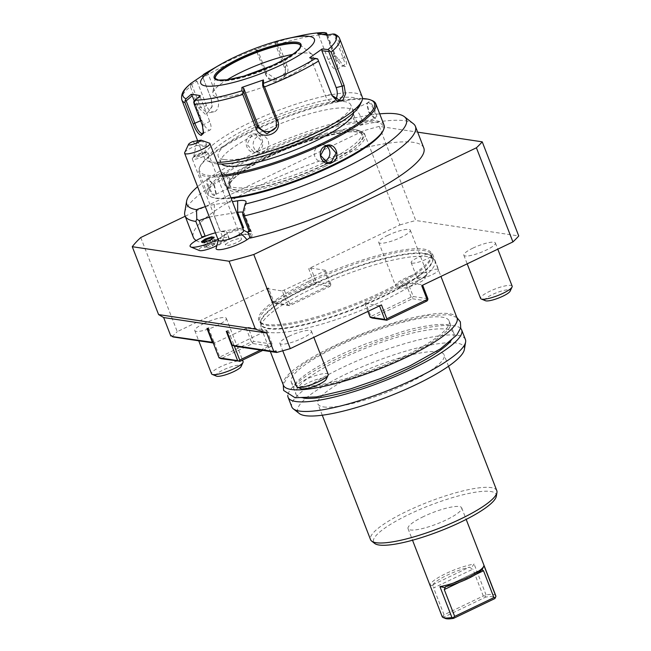 <?xml version="1.0" encoding="UTF-8"?>
<svg xmlns="http://www.w3.org/2000/svg" width="651" height="651" viewBox="0 0 651 651"><rect width="100%" height="100%" fill="white"/><g stroke="black" fill="none" stroke-linecap="round" stroke-linejoin="round"><path stroke-width="0.49" stroke-dasharray="3.25 2.44" d="M284.878 74.743A10.156 9.781 -161.7 0 1 265.779 74.832L256.266 50.314L257.698 50.208L266.454 72.79L276.236 79.153L285.586 72.627L285.374 66.231L276.618 43.65L275.194 43.755L284.699 68.265A10.156 9.781 -161.7 0 1 284.878 74.743L285.586 72.627M257.698 50.208L255.68 49.403A82.132 17.235 -21.2 0 0 208.768 71.268M202.648 75.337L202.298 75.882L202.957 77.648A84.638 17.764 158.8 0 1 256.925 51.787L265.128 72.945C269.636 86.502 293.048 78.372 286.928 65.393L278.718 44.227A84.638 17.764 158.8 0 1 327.323 34.544M256.925 51.787L256.828 49.753M181.841 99.953A84.638 17.764 158.8 0 1 190.352 86.583L198.563 107.749L205.871 114.788L212.014 106.886L211.168 98.814L202.957 77.648M362.233 96.934A84.638 17.764 -21.2 0 0 355.177 93.101A84.638 17.764 -21.2 0 0 263.175 116.594A84.638 17.764 -21.2 0 0 204.414 158.144A84.638 17.764 -21.2 0 0 207.628 160.992A84.638 17.764 -21.2 0 0 211.469 161.985A84.638 17.764 -21.2 0 0 217.198 162.343M327.477 34.951L335.525 55.709L344.037 66.304L344.884 66.557C347.195 66.426 347.146 63.269 344.721 57.085L336.51 35.927A84.638 17.764 158.8 0 1 339.659 38.734M300.436 35.715A82.132 17.235 -21.2 0 0 277.22 41.933L277.18 42.689L278.718 44.227M326.753 35.081L334.996 56.344C337.649 61.894 340.4 65.067 343.256 65.873L336.583 69.356A10.156 3.426 -115.6 0 0 336.176 60.795L326.672 36.277L334.215 34.959L334.874 34.194L336.51 35.927M344.037 66.304L343.256 65.873C345.233 65.792 345.144 63.017 342.971 57.54L334.215 34.959M200.264 95.705L200.207 96.893L194.161 102.085L193.689 101.865M194.161 102.085L202.917 124.666L203.6 132.47M190.352 86.583L191.191 83.173M195.772 80.48L197.025 81.22L191.654 84.37L190.523 84.231M191.654 84.37L200.418 106.959L207.303 113.152L212.104 106.3L211.363 99.196L202.298 75.882M208.239 71.651L207.97 73.465L217.483 97.975A10.156 6.364 78.7 0 1 213.992 111.817L207.303 113.152M202.599 76.615L207.97 73.465M277.22 41.933L255.68 49.403M317.647 33.722L318.689 35.081L322.994 34.332M318.689 35.081L328.202 59.599A10.156 3.426 -115.6 0 0 336.583 69.356M326.729 35.089L326.672 36.277M331.88 95.355L317.68 58.883M200.207 96.893L209.712 121.411A10.156 3.426 64.4 0 1 210.118 129.972A10.156 3.426 64.4 0 1 201.737 120.215L194.283 100.995M215.326 78.608A45.708 9.594 -21.2 0 0 215.383 78.771A45.708 9.594 -21.2 0 0 219.192 80.846A45.708 9.594 -21.2 0 0 268.871 68.16A45.708 9.594 -21.2 0 0 300.607 45.716A45.708 9.594 -21.2 0 0 300.542 45.562M292.706 54.375A53.83 11.295 158.8 0 1 308.672 53.17A53.83 11.295 158.8 0 1 312.268 54.456A53.83 11.295 158.8 0 1 278.783 80.716A53.83 11.295 158.8 0 1 217.271 96.983A53.83 11.295 158.8 0 1 212.665 93.085A53.83 11.295 158.8 0 1 227.061 79.837M335.607 99.408A10.156 6.364 -101.3 0 1 332.685 101.458A10.156 6.364 -101.3 0 1 325.223 95.38L310.926 58.517L317.794 59.233M309.673 57.776L310.926 58.517M262.63 81.668L276.927 118.531A10.156 9.781 18.3 0 1 276.699 126.034M197.025 81.22L206.538 105.739A10.156 6.364 78.7 0 0 213.992 111.817M256.266 50.314L254.46 49.492M276.008 42.022L275.194 43.755M276.618 43.65L277.18 42.689M359.832 105.34A81.253 17.056 -21.2 0 0 353.501 97.56A81.253 17.056 -21.2 0 0 257.357 123.6A81.253 17.056 -21.2 0 0 211.852 162.734A81.253 17.056 -21.2 0 0 215.538 163.686A81.253 17.056 -21.2 0 0 217.816 163.938M224.164 159.56A71.097 14.924 -21.2 0 0 301.437 139.819A71.097 14.924 -21.2 0 0 350.808 104.917A71.097 14.924 -21.2 0 0 344.875 101.694A71.097 14.924 -21.2 0 0 267.602 121.436A71.097 14.924 -21.2 0 0 218.231 156.338A71.097 14.924 -21.2 0 0 224.164 159.56M353.534 112.843A71.097 14.924 -21.2 0 0 353.322 111.394A71.097 14.924 -21.2 0 0 347.39 108.18A71.097 14.924 -21.2 0 0 270.108 127.913A71.097 14.924 -21.2 0 0 220.746 162.815A71.097 14.924 -21.2 0 0 221.568 164.028M362.493 98.578A93.777 19.685 -21.2 0 0 250.204 131.575A93.777 19.685 -21.2 0 0 200.109 166.29A93.777 19.685 -21.2 0 0 222.17 175.168M372.169 100.571A94.794 19.896 -21.2 0 0 250.163 132.446A94.794 19.896 -21.2 0 0 199.523 167.535A94.794 19.896 -21.2 0 0 199.011 172.312A94.794 19.896 -21.2 0 0 222.65 176.413M257.527 151.423C267.992 147.093 261.157 129.468 251.058 134.757C240.976 139.143 247.803 156.769 257.527 151.423L262.451 141.967L255.859 134.765L251.563 135.416L246.989 144.343L253.353 151.512L257.552 150.845M384.033 125.049A94.794 19.896 -21.2 0 0 258.423 153.742A94.794 19.896 -21.2 0 0 207.27 193.607A94.794 19.896 -21.2 0 0 210.875 196.789A94.794 19.896 -21.2 0 0 230.91 197.709M368.767 101.776L367.091 103.249L368.93 111.793L375.228 118.441C379.679 119.817 372.828 102.183 368.767 101.776L366.879 104.054L368.588 111.972L373.829 117.921L375.066 118.026L361.289 124.626A8.463 2.856 -115.6 0 0 360.597 116.627A8.463 2.856 -115.6 0 0 354.64 109.278A8.463 2.856 64.4 0 0 353.973 109.36L367.75 102.76M214.277 195.585C210.2 195.162 203.372 177.536 207.815 178.919L214.122 185.576L215.953 194.12L214.277 195.585L214.61 194.698C210.916 194.332 204.56 177.935 208.629 179.261L214.464 185.405L216.165 193.306L214.61 194.698M382.934 131.071A93.777 19.685 -21.2 0 0 348.139 124.129A93.777 19.685 -21.2 0 0 259.179 154.726A93.777 19.685 -21.2 0 0 212.145 197.318A93.777 19.685 -21.2 0 0 231.146 198.311M324.597 164.548A72.79 15.274 -21.2 0 0 361.11 131.486A72.79 15.274 -21.2 0 0 267.423 155.963A72.79 15.274 -21.2 0 0 228.542 182.907A72.79 15.274 -21.2 0 0 255.55 188.294A72.79 15.274 -21.2 0 0 324.597 164.548M355.772 129.777A71.097 14.924 -21.2 0 0 267.488 154.515A71.097 14.924 -21.2 0 0 229.51 180.832A71.097 14.924 -21.2 0 0 229.128 184.42A71.097 14.924 -21.2 0 0 235.052 187.643A71.097 14.924 -21.2 0 0 323.335 162.905A71.097 14.924 -21.2 0 0 361.696 132.999A71.097 14.924 -21.2 0 0 358.994 130.615A71.097 14.924 -21.2 0 0 355.772 129.777M324.19 165.102A71.097 14.924 -21.2 0 0 362.55 135.205A71.097 14.924 -21.2 0 0 359.759 132.78A71.097 14.924 -21.2 0 0 356.626 131.982A71.097 14.924 -21.2 0 0 268.342 156.72A71.097 14.924 -21.2 0 0 230.405 182.955A71.097 14.924 -21.2 0 0 229.982 186.625A71.097 14.924 -21.2 0 0 235.906 189.848A71.097 14.924 -21.2 0 0 324.19 165.102M379.696 113.86A117.709 24.705 -21.2 0 0 197.595 186.715M205.334 206.652A26.178 5.493 158.8 0 1 214.325 204.528L232.431 201.631M184.713 212.405A123.576 25.934 158.8 0 1 290.826 146.874A123.576 25.934 158.8 0 1 413.361 123.714M209.41 217.174A20.311 4.264 158.8 0 1 214.317 216.099L236.663 212.527M250.179 238.095A20.311 4.264 -21.2 0 0 252.507 234.653A20.311 4.264 -21.2 0 0 229.152 239.194L226.76 233.025A20.311 4.264 158.8 0 0 226.784 232.22L229.176 238.388A20.311 4.264 -21.2 0 0 205.301 243.149L202.974 237.151M226.76 233.025A20.311 4.264 -21.2 0 1 242.652 227.972L220.298 231.536A20.311 4.264 158.8 0 1 226.784 232.22M229.152 239.194A20.311 4.264 -21.2 0 0 229.176 238.388M185.185 216.238L363.388 130.818A194.673 40.858 158.8 0 1 379.24 126.375L417.649 132.145M216.319 245.793A12.117 2.547 -21.2 0 0 221.47 241.969A12.117 2.547 -21.2 0 0 217.011 241.057A12.117 2.547 -21.2 0 0 205.57 244.979A12.117 2.547 -21.2 0 0 199.401 250.529M249.935 237.469A18.724 3.93 -21.2 0 0 250.83 234.93A18.724 3.93 -21.2 0 0 238.152 236.256A18.724 3.93 -21.2 0 0 220.184 244.223A18.724 3.93 -21.2 0 0 216.051 248.413M423.793 147.972A123.576 25.934 -21.2 0 0 299.2 168.479A123.576 25.934 -21.2 0 0 193.371 237.346M196.179 240.528A123.576 25.934 -21.2 0 0 205.301 243.149M140.746 237.534L177.259 331.66L268.456 287.945L273.843 301.836L314.083 282.55L308.696 268.66L399.893 224.945L363.388 130.818M172.043 336.534L171.555 335.265A194.673 40.858 -21.2 0 0 170.839 336.062M172.157 336.811A194.673 40.858 158.8 0 1 177.259 331.66M379.24 126.375L415.745 220.502L518.741 235.963M399.893 224.945A194.673 40.858 158.8 0 1 415.745 220.502M267.683 288.735L273.07 302.625L287.701 304.814L282.314 290.932L267.683 288.735L268.456 287.945M282.314 290.932L324.654 271.052L330.041 284.943L330.724 285.317L330.814 284.153L316.191 281.956L310.804 268.074L308.696 268.66M310.804 268.074L325.427 270.263L324.654 271.052M427.878 298.728L413.255 296.53L407.868 282.64L422.491 284.837L421.718 285.626M407.868 282.64L365.528 302.52L370.915 316.402L411.147 297.116L412.498 297.597L413.255 296.53M379.517 305.856L364.755 303.309L365.528 302.52M379.378 305.498L381.478 304.912M260.514 350.075L271.345 344.875L265.958 330.993L234.344 346.145M265.958 330.993L266.731 330.203L248.121 327.404L253.508 341.295L252.751 342.361L251.4 341.881L219.786 357.041L214.399 343.15L248.121 327.404M213.251 342.979L214.399 343.15L213.805 341.604L212.893 342.044M308.72 281.33A92.605 19.432 -21.2 0 0 261.71 323.132A92.605 19.432 -21.2 0 0 381.462 292.242A92.605 19.432 -21.2 0 0 431.174 257.397A92.605 19.432 -21.2 0 0 395.751 251.27A92.605 19.432 -21.2 0 0 308.72 281.33M437.651 269.205A11.515 2.417 158.8 0 1 438.611 269.726A11.515 2.417 158.8 0 1 430.62 275.373A11.515 2.417 158.8 0 1 418.105 278.571A11.515 2.417 158.8 0 1 417.145 278.05A11.515 2.417 158.8 0 1 425.136 272.395A11.515 2.417 158.8 0 1 437.651 269.205M203.918 323.482A16.926 3.556 -21.2 0 0 194.779 330.602A16.926 3.556 -21.2 0 0 217.214 325.484A16.926 3.556 -21.2 0 0 226.345 318.363A16.926 3.556 -21.2 0 0 203.918 323.482M289.02 336.258A16.926 3.556 -21.2 0 0 279.881 343.378A16.926 3.556 -21.2 0 0 302.316 338.26A16.926 3.556 -21.2 0 0 311.447 331.139A16.926 3.556 -21.2 0 0 289.02 336.258M387.866 235.312A16.926 3.556 -21.2 0 0 378.736 242.432A16.926 3.556 -21.2 0 0 401.162 237.314A16.926 3.556 -21.2 0 0 410.301 230.194A16.926 3.556 -21.2 0 0 387.866 235.312M472.968 248.088A16.926 3.556 -21.2 0 0 463.829 255.208A16.926 3.556 -21.2 0 0 486.264 250.09A16.926 3.556 -21.2 0 0 495.395 242.969A16.926 3.556 -21.2 0 0 472.968 248.088M207.645 328.511L209.37 330.187L213.805 341.604L213.731 343.053L213.162 342.735M171.555 335.265L173.133 336.958M228.363 330.716L229.315 333.182L227.744 330.618L228.363 330.716L226.922 331.4M227.744 330.618L226.255 331.302M232.309 345.29L233.75 344.599L234.287 345.99M227.02 331.66L229.315 333.182L233.75 344.599L235.011 346.242M271.345 344.875L272.037 345.258L271.28 346.324L252.669 343.525L221.047 358.677M266.731 330.203L272.118 344.086L272.037 345.258M272.118 344.086L253.508 341.295M246.013 327.998L251.4 341.881M219.696 358.205L219.786 357.041M208.418 327.722L209.37 330.187L209.028 327.811L206.977 328.405M207.702 328.446L209.028 327.811M262.752 350.409L271.28 346.324M252.669 343.525L252.751 342.361M411.147 297.116L405.768 283.234M370.826 317.574L370.915 316.402M364.755 303.309L367.905 311.422M372.177 318.046L412.417 298.76L412.498 297.597M427.04 300.957L412.417 298.76M314.083 282.55L315.434 283.022L316.191 281.956M275.113 303.48L289.736 305.669L329.976 286.383L315.344 284.186L275.113 303.48L273.762 303L273.843 301.836M315.344 284.186L315.434 283.022M287.701 304.814L289.736 305.669M273.07 302.625L273.762 303M284.414 290.338L289.801 304.229L289.052 305.295M289.801 304.229L330.041 284.943M325.427 270.263L330.814 284.153M329.976 286.383L330.724 285.317M269.042 332.384A93.101 19.538 158.8 0 1 261.279 328.169A93.101 19.538 158.8 0 1 261.018 327.062A93.101 19.538 158.8 0 1 311.52 289.011A93.101 19.538 158.8 0 1 427.121 256.616A93.101 19.538 158.8 0 1 434.331 259.839A93.101 19.538 158.8 0 1 434.884 260.831A93.101 19.538 158.8 0 1 384.651 299.989A93.101 19.538 158.8 0 1 269.042 332.384M283.421 385.262A93.101 19.538 158.8 0 1 348.065 339.553A93.101 19.538 158.8 0 1 449.271 313.709A93.101 19.538 158.8 0 1 457.026 317.924M449.141 320.984A84.638 17.764 -21.2 0 1 403.474 356.585A84.638 17.764 158.8 0 1 291.314 382.202A84.638 17.764 158.8 0 1 336.982 346.609A84.638 17.764 -21.2 0 1 449.141 320.984L453.804 333.027A84.638 17.764 -21.2 0 0 341.653 358.644A84.638 17.764 158.8 0 0 295.985 394.237L291.314 382.202M303.691 398.16A84.638 17.764 158.8 0 1 295.985 394.237M450.761 341.116A84.638 17.764 -21.2 0 0 453.804 333.027M460.582 328.332A93.101 19.538 -21.2 0 0 453.934 325.744A93.101 19.538 -21.2 0 0 356.903 349.823A93.101 19.538 -21.2 0 0 287.815 395.344M465.408 339.529A93.101 19.538 -21.2 0 0 457.645 335.314A93.101 19.538 -21.2 0 0 356.447 361.159A93.101 19.538 -21.2 0 0 291.803 406.867M464.358 349.53A89.195 18.716 -21.2 0 0 456.725 343.077A89.195 18.716 -21.2 0 0 354.803 370.02A89.195 18.716 -21.2 0 0 299.322 413.54M323.514 406.924A67.712 14.208 -21.2 0 0 397.118 388.126A67.712 14.208 -21.2 0 0 444.128 354.885A67.712 14.208 -21.2 0 0 438.489 351.817A67.712 14.208 158.8 0 0 364.885 370.614A67.712 14.208 158.8 0 0 317.875 403.856A67.712 14.208 158.8 0 0 323.514 406.924M496.803 490.675A67.712 14.208 -21.2 0 0 491.155 487.607A67.712 14.208 -21.2 0 0 417.56 506.405A67.712 14.208 -21.2 0 0 370.541 539.646M496.322 496.249A65.759 13.801 -21.2 0 0 490.691 491.489A65.759 13.801 -21.2 0 0 415.558 511.352A65.759 13.801 -21.2 0 0 374.65 543.439M423.565 516.552A28.774 6.038 -21.2 0 0 408.039 528.653A28.774 6.038 -21.2 0 0 446.171 519.946A28.774 6.038 -21.2 0 0 461.697 507.845A28.774 6.038 -21.2 0 0 423.565 516.552M495.81 595.795A28.774 6.038 -21.2 0 0 486.061 594.924L485.377 595.901L483.294 595.999L444.039 614.813L442.965 616.228L442.07 616.009L430.099 585.143A28.774 6.038 158.8 0 1 445.707 573.645A28.774 6.038 158.8 0 1 474.091 564.059L471.023 568.25L469.623 567.111A27.082 5.688 158.8 0 0 432.834 584.744L434.014 585.99L433.623 587.959L472.878 569.145L471.023 568.25M486.061 594.924L474.091 564.059M442.07 616.009A28.774 6.038 -21.2 0 0 442.151 616.611M483.929 565.54L482.082 569.804M485.377 595.901L485.605 597.138A27.082 5.688 158.8 0 1 494.915 598.538M445.357 618.45A27.082 5.688 158.8 0 1 444.251 616.961L485.605 597.138M442.965 616.228L444.251 616.961M483.294 595.999L472.878 569.145M430.099 585.143L434.014 585.99M444.039 614.813L433.623 587.959M412.124 263.142A11.515 2.417 158.8 0 1 411.163 262.622A11.515 2.417 158.8 0 1 419.154 256.966A11.515 2.417 158.8 0 1 431.662 253.768A11.515 2.417 158.8 0 1 432.622 254.289A11.515 2.417 158.8 0 1 424.631 259.944A11.515 2.417 158.8 0 1 412.124 263.142M243.108 361.565A16.926 3.556 -21.2 0 0 220.673 366.692A16.926 3.556 158.8 0 0 211.542 373.812M216.409 376.123A13.541 2.84 158.8 0 1 223.203 369.98A13.541 2.84 -21.2 0 1 236.044 365.561A13.541 2.84 -21.2 0 1 241.073 366.562M328.202 374.341A16.926 3.556 -21.2 0 0 305.775 379.468A16.926 3.556 158.8 0 0 296.636 386.588M301.511 388.899A13.541 2.84 158.8 0 1 308.297 382.755A13.541 2.84 -21.2 0 1 321.146 378.337A13.541 2.84 -21.2 0 1 326.175 379.338M417.926 280.516A16.926 3.556 -21.2 0 0 426.966 274.25A16.926 3.556 -21.2 0 0 427.056 273.396A16.926 3.556 -21.2 0 0 404.629 278.522A16.926 3.556 158.8 0 0 395.491 285.643A16.926 3.556 158.8 0 0 396.133 286.212A16.926 3.556 158.8 0 0 417.926 280.516M417.787 283.405A13.541 2.84 158.8 0 1 400.357 287.962A13.541 2.84 158.8 0 1 407.152 281.81A13.541 2.84 -21.2 0 1 420.001 277.391A13.541 2.84 -21.2 0 1 425.022 278.392A13.541 2.84 -21.2 0 1 417.787 283.405M512.158 286.171A16.926 3.556 -21.2 0 0 489.723 291.298A16.926 3.556 158.8 0 0 480.593 298.418M485.459 300.729A13.541 2.84 158.8 0 1 492.254 294.586A13.541 2.84 -21.2 0 1 505.095 290.167A13.541 2.84 -21.2 0 1 510.124 291.168M217.963 239.226A18.993 3.987 -21.2 0 0 225.409 233.563A18.993 3.987 -21.2 0 0 215.473 232.806M214.212 237.265L213.658 238.233L212.926 238.12M210.452 239.902L210.387 240.536L213.658 238.233L215.668 243.409L214.887 244.133L212.967 243.824L208.312 245.427L205.586 247.339L207.506 247.649L212.161 246.054L214.887 244.133M211.762 238.933L213.357 243.035L207.767 244.955L204.495 247.258L206.806 247.632L204.796 242.465L204.056 242.107L204.796 242.465L210.387 240.536L212.397 245.712L215.668 243.409L213.357 243.035L212.967 243.824M201.403 241.676L204.796 242.465M205.586 247.339L204.495 247.258L202.485 242.082L202.9 241.798M208.312 245.427L206.351 241.293M207.506 247.649L212.161 246.054M243.62 230.478A13.541 2.84 -21.2 0 0 243.01 229.982A13.541 2.84 -21.2 0 0 233.375 231.512A13.541 2.84 -21.2 0 0 221.316 236.98A20.311 14.086 -123.1 0 0 220.184 244.223M218.37 240.268A13.541 2.84 158.8 0 1 218.492 239.495A13.541 2.84 158.8 0 1 221.316 236.98M184.697 152.57A13.541 2.84 158.8 0 1 187.569 149.966A13.541 2.84 158.8 0 1 196.976 145.425L192.704 141.552M209.777 143.301C209.785 146.32 205.513 147.028 196.976 145.425M204.91 145.189A5.078 1.733 -169.2 0 0 206.465 144.286A5.078 1.733 -169.2 0 0 203.6 142.097A5.078 1.733 -169.2 0 0 198.042 141.47A5.078 1.733 -169.2 0 0 196.488 142.382A5.078 1.733 -169.2 0 0 199.352 144.571A5.078 1.733 -169.2 0 0 204.91 145.189M203.112 153.514C205.391 152.22 205.545 151.805 203.56 152.285L195.853 154.718L193.917 156.972C194.535 157.534 196.626 157.184 200.183 155.939L203.112 153.514M206.465 144.286L204.943 152.253L203.56 152.285M200.183 155.939A5.078 1.733 -169.2 0 0 195.349 155.532A5.078 1.733 -169.2 0 0 193.795 156.443A5.078 1.733 -169.2 0 0 193.917 156.972M194.12 156.907A8.463 1.774 -21.2 0 0 192.606 158.128A8.463 1.774 -21.2 0 0 192.281 158.958A8.463 1.774 -21.2 0 0 197.758 158.6A8.463 1.774 -21.2 0 0 206.221 154.897A8.463 1.774 -21.2 0 0 208.06 152.839A8.463 1.774 -21.2 0 0 207.254 152.44A8.463 1.774 -21.2 0 0 194.12 156.907M239.617 241A8.463 1.774 -21.2 0 0 241.456 238.941A8.463 1.774 -21.2 0 0 235.979 239.308A8.463 1.774 -21.2 0 0 227.516 243.002A8.463 1.774 -21.2 0 0 225.677 245.061A8.463 1.774 -21.2 0 0 231.154 244.703A8.463 1.774 -21.2 0 0 239.617 241M243.035 212.259A20.311 4.264 158.8 0 1 244.125 213.056A20.311 4.264 158.8 0 1 244.174 213.601A20.311 4.264 158.8 0 1 242.937 215.489M259.684 152.456A8.463 7.771 98.5 0 1 253.206 145.279A8.463 7.771 98.5 0 1 257.951 136.376A8.463 7.771 -81.5 0 1 262.198 135.717A8.463 7.771 -81.5 0 1 268.668 142.894A8.463 7.771 -81.5 0 1 263.932 151.805A8.463 7.771 98.5 0 1 259.684 152.456L253.353 151.512M221.755 172.735A8.463 2.856 -115.6 0 0 222.447 180.734A8.463 2.856 -115.6 0 0 228.403 188.082A8.463 2.856 64.4 0 0 229.071 188.001A8.463 2.856 64.4 0 0 229.884 185.763A8.463 2.856 64.4 0 0 224.009 173.5A8.463 2.856 64.4 0 0 222.422 172.653A8.463 2.856 -115.6 0 0 221.755 172.735L208.629 179.261L207.815 178.919M324.092 161.383A8.463 7.771 -81.5 0 1 320.845 161.643A8.463 7.771 -81.5 0 1 314.376 154.466A8.463 7.771 -81.5 0 1 319.112 145.555A8.463 7.771 98.5 0 1 323.36 144.904L329.699 145.848M326.436 146.133A8.463 7.771 98.5 0 0 323.36 144.904M375.228 118.441L374.415 118.1C378.483 119.418 372.12 103.021 368.433 102.663M353.973 109.36A8.463 2.856 64.4 0 0 353.159 111.598A8.463 2.856 64.4 0 0 359.035 123.861A8.463 2.856 64.4 0 0 360.621 124.707A8.463 2.856 -115.6 0 0 361.289 124.626M265.779 74.832L266.454 72.79L265.128 72.945M335.525 55.709L328.202 59.599M344.884 66.557L343.256 65.873M344.721 57.085L336.176 60.795M202.388 125.309L209.712 121.411M198.563 107.749L206.538 105.739M211.168 98.814L217.483 97.975M331.538 94.541L325.223 95.38M200.622 120.752L201.737 120.215M215.383 78.771L215.269 78.486A45.708 9.594 -21.2 0 0 219.086 80.561A45.708 9.594 -21.2 0 0 268.765 67.867A45.708 9.594 -21.2 0 0 300.493 45.432L300.607 45.716M276.927 118.531L276.252 120.565M286.928 65.393L285.374 66.231L284.699 68.265M325.467 166.127A73.465 15.421 158.8 0 1 234.238 191.695A73.465 15.421 158.8 0 1 267.756 157.469A73.465 15.421 158.8 0 1 358.978 131.901A73.465 15.421 158.8 0 1 325.467 166.127M214.325 204.528L214.317 216.099L220.298 231.536M431.174 257.397L431.426 254.72L432.5 257.503A92.084 19.327 -21.2 0 1 382.812 296.229A92.084 19.327 158.8 0 1 260.791 324.1L259.716 321.317A92.084 19.327 158.8 0 0 381.738 293.446A92.084 19.327 -21.2 0 0 431.426 254.72A92.084 19.327 -21.2 0 0 309.404 282.591A92.084 19.327 158.8 0 0 259.716 321.317L261.71 323.132M261.018 327.062L260.791 324.1A92.084 19.327 158.8 0 1 310.478 285.374A92.084 19.327 -21.2 0 1 432.5 257.503L432.207 256.974A92.157 19.343 -21.2 0 0 310.641 285.846A92.157 19.343 158.8 0 0 260.652 323.514A92.157 19.343 158.8 0 0 383.024 296.718A92.157 19.343 -21.2 0 0 432.207 256.974L434.331 259.839M459.565 582.222L475.596 574.54M445.601 586.657L482.391 569.023M432.834 584.744L469.623 567.111M251.058 134.757L251.563 135.416M197.652 140.73L204.414 158.144M203.446 133.341L203.836 131.771M212.014 106.886L212.104 106.3M332.01 95.624L331.758 95.111M202.673 133.536L210.118 129.972M299.851 44.74L312.268 54.456M215.286 77.542L212.665 93.085M332.685 101.458L339.366 100.124M277.106 125L276.406 127.116M207.628 160.992L211.852 162.734M353.322 111.394L350.808 104.917M200.109 166.29L199.523 167.535M207.27 193.607L199.011 172.312M210.875 196.789L212.145 197.318M361.11 131.486L358.994 130.615M361.696 132.999L362.55 135.205M228.542 182.907L229.51 180.832M229.128 184.42L229.982 186.625M230.405 182.955C233.636 176.836 246.176 168.332 268.025 157.428C302.935 140.014 351.776 128.044 359.759 132.78M261.279 328.169L270.344 351.548M434.884 260.831L440.93 276.415M322.278 415.216L317.875 403.856M448.539 366.244L444.128 354.885M461.697 507.845L466.181 519.408M408.039 528.653L412.522 540.224M482.481 568.909L445.081 586.828M411.163 262.622L417.145 278.05M432.622 254.289L438.611 269.726M226.345 318.363L242.538 360.101M194.779 330.602L198.734 340.798M311.447 331.139L313.847 337.332M279.881 343.378L282.754 350.783M410.301 230.194L427.056 273.396M378.736 242.432L395.491 285.643M400.357 287.962L396.133 286.212M426.966 274.25L425.022 278.392M495.395 242.969L497.795 249.162M463.829 255.208L467.182 263.834M221.47 241.969L225.409 233.563M250.83 234.93L248.031 232.562M243.498 230.161L243.01 229.982M218.248 239.959L218.492 239.495M192.606 158.128L194.763 155.662M196.488 142.382L193.795 156.443M207.254 152.44L204.796 152.163M208.06 152.839L241.456 238.941M192.281 158.958L225.677 245.061M244.125 213.056L252.507 234.653M246.062 202.38L244.174 213.601M262.198 135.717L255.859 134.765M208.434 179.106L209.199 179.432M215.953 194.12L216.156 193.323M229.071 188.001L215.294 194.6M224.009 173.5L229.73 178.293L229.884 185.763M320.845 161.643L327.184 162.595M367.091 103.249L366.887 104.038M374.618 118.254L373.853 117.929M359.035 123.861L353.314 119.06L353.159 111.598M220.746 162.815L218.231 156.338M456.88 317.533L448.946 314.693L427.39 315.564L393.497 323.547L363.095 334.044L333.776 346.747L303.504 363.673L287.205 377.442L283.275 384.871M447.432 324.735L451.094 325.891L450.866 325.305L448.97 328.592C441.793 336.803 426.95 346.348 404.458 357.22C383.236 367.254 361.801 375.285 340.147 381.323C328.299 384.562 318.152 386.637 309.697 387.557C304.033 388.142 299.672 388.191 296.612 387.711L292.95 386.556L293.178 387.142L295.09 383.838C297.971 380.241 303.48 375.798 311.601 370.509C326.289 361.183 344.68 352.183 366.782 343.508L403.799 331.156C415.68 327.901 425.86 325.817 434.331 324.898C440.003 324.312 444.373 324.255 447.432 324.735"/><path stroke-width="0.98" d="M217.198 162.343A84.638 17.764 -21.2 0 0 300.876 139.591A84.638 17.764 -21.2 0 0 361.777 101.198A84.638 17.764 -21.2 0 0 362.233 96.934L339.659 38.734A84.638 17.764 158.8 0 1 331.147 52.104L344.143 85.606L345.518 93.931L342.874 100.181L337.194 100.881L332.01 95.624L318.542 61.039A84.638 17.764 158.8 0 1 264.575 86.9L277.57 120.411C283.543 133.821 260.14 141.983 255.778 127.962L242.782 94.46A84.638 17.764 158.8 0 1 194.177 104.144L202.388 125.309L203.446 133.341L201.175 135.441C198.343 134.244 195.691 130.412 193.201 123.926L184.99 102.768A84.638 17.764 158.8 0 1 181.841 99.953C180.148 91.726 187.122 86.925 190.938 83.344L208.768 71.268A82.132 17.235 -21.2 0 0 203.649 74.344L202.298 75.882M322.994 34.332L326.241 33.762L326.297 32.9L327.477 34.951M326.297 32.9L324.084 32.591A82.132 17.235 -21.2 0 0 300.436 35.715L287.888 38.442A60.942 12.792 -21.2 0 0 219.875 64.823A60.942 12.792 -21.2 0 0 205.846 85.989A60.942 12.792 -21.2 0 0 281.517 64.783A60.942 12.792 -21.2 0 0 309.323 36.391A60.942 12.792 -21.2 0 0 287.888 38.442M300.436 35.715C310.104 33.608 318.168 32.55 324.621 32.55L317.647 33.722L326.729 35.089L333.166 33.958L334.874 34.194M326.241 33.762L326.753 35.081M194.177 104.144L193.689 101.865L195.105 100.132A82.132 17.235 -21.2 0 0 241.969 90.79L242.799 92.076L242.782 94.46M203.6 132.47L201.843 133.658C199.442 132.633 197.139 129.24 194.942 123.47L186.186 100.889L185.104 100.579L184.99 102.768M191.191 83.173A82.132 17.235 -21.2 0 0 186.023 98.765L185.104 100.579M186.023 98.765L191.182 94.338L195.634 94.802L200.264 95.705L195.105 100.132M331.147 52.104L327.998 49.557A82.132 17.235 -21.2 0 0 333.166 33.958M264.575 86.9L263.15 85.021L263.5 83.328A82.132 17.235 -21.2 0 0 315.54 58.387L309.673 57.776L322.139 48.947L321.871 50.762L328.739 51.478L329.455 50.542M328.739 51.478L342.288 86.404L343.37 95.233L339.366 100.124L331.88 95.355M315.54 58.387L317.68 58.883L318.542 61.039M241.969 90.79L241.895 87.405L263.443 79.935L262.63 81.668L262.703 85.639L263.15 85.021M262.703 85.639L276.252 120.565L276.406 127.116L266.991 133.846L257.324 127.124L243.775 92.198L242.799 92.076M241.895 87.405L243.702 88.227L257.999 125.09A10.156 9.781 18.3 0 0 276.699 126.034M243.775 92.198L243.702 88.227M322.139 48.947L327.998 49.557M263.443 79.935L263.5 83.328M186.186 100.889L192.224 95.697L194.283 100.995M191.182 94.338L192.224 95.697M300.542 45.562A45.708 9.594 -21.2 0 0 299.851 44.74A45.708 9.594 -21.2 0 0 296.799 43.65A45.708 9.594 -21.2 0 0 249.707 55.237A45.708 9.594 -21.2 0 0 215.286 77.542A45.708 9.594 -21.2 0 0 215.326 78.608M227.061 79.837A53.83 11.295 158.8 0 1 292.706 54.375M321.871 50.762L336.168 87.625A10.156 6.364 -101.3 0 1 335.607 99.408M217.816 163.938A81.253 17.056 -21.2 0 0 298.304 143.472A81.253 17.056 -21.2 0 0 359.832 105.34L361.777 101.198M221.568 164.028A71.097 14.924 -21.2 0 0 226.678 166.038A71.097 14.924 -21.2 0 0 300.86 147.614A71.097 14.924 -21.2 0 0 353.534 112.843M222.17 175.168A93.777 19.685 -21.2 0 0 323.864 142.634A93.777 19.685 -21.2 0 0 370.899 100.042A93.777 19.685 -21.2 0 0 362.493 98.578M222.65 176.413A94.794 19.896 -21.2 0 0 324.621 143.619A94.794 19.896 -21.2 0 0 375.773 103.753A94.794 19.896 -21.2 0 0 372.169 100.571L370.899 100.042M325.524 145.938C335.232 140.592 342.076 158.209 331.986 162.604C321.887 167.893 315.051 150.267 325.524 145.938L325.492 146.516L329.699 145.848L336.054 153.018L331.481 161.944L327.184 162.595L320.593 155.394L325.492 146.516M230.91 197.709A94.794 19.896 -21.2 0 0 332.881 164.915A94.794 19.896 -21.2 0 0 383.52 129.826A94.794 19.896 -21.2 0 0 384.033 125.049L375.773 103.753M231.146 198.311A93.777 19.685 -21.2 0 0 332.84 165.785A93.777 19.685 -21.2 0 0 382.934 131.071L383.52 129.826M232.431 201.631L237.656 200.793A26.178 5.493 158.8 0 1 246.062 202.38A26.178 5.493 158.8 0 1 245.126 204.105A117.709 24.705 -21.2 0 0 362.794 158.527A117.709 24.705 -21.2 0 0 404.401 116.7A117.709 24.705 -21.2 0 0 379.696 113.86M197.595 186.715A117.709 24.705 -21.2 0 0 186.601 201.183A117.709 24.705 -21.2 0 0 196.504 209.671A26.178 5.493 158.8 0 1 205.334 206.652M201.818 236.85A123.576 25.934 -21.2 0 0 202.909 236.98A20.311 4.264 158.8 0 1 205.13 236.053L201.818 236.85L195.837 221.413L196.797 219.094L196.504 209.671M195.837 221.413A123.576 25.934 158.8 0 1 184.99 215.741A123.576 25.934 158.8 0 1 184.713 212.405L186.601 201.183M404.401 116.7L413.361 123.714A123.576 25.934 158.8 0 1 415.411 126.367A123.576 25.934 158.8 0 1 362.965 171.221A123.576 25.934 158.8 0 1 244.369 215.896L250.35 231.325L248.926 230.918A20.311 4.264 -21.2 0 1 247.787 231.927A123.576 25.934 -21.2 0 0 250.35 231.325M245.126 204.105L242.725 213.349L244.369 215.896M196.797 219.094L199.149 220.624A20.311 4.264 158.8 0 1 209.41 217.174M205.13 236.053L199.149 220.624M417.649 132.145L482.236 141.837A194.673 40.858 158.8 0 1 476.41 147.785L253.776 254.5A194.673 40.858 158.8 0 1 229.095 261.23L132.259 246.696A194.673 40.858 158.8 0 1 140.746 237.534L185.185 216.238M217.963 239.226A18.993 3.987 -21.2 0 1 215.123 240.658A18.993 3.987 158.8 0 1 190.824 246.973L199.401 250.529A12.117 2.547 -21.2 0 0 214.903 246.493A12.117 2.547 -21.2 0 0 216.319 245.793M218.492 239.495L216.051 248.413A18.724 3.93 -21.2 0 0 227.476 248.186A18.724 3.93 -21.2 0 0 246.957 239.78A18.724 3.93 -21.2 0 0 249.935 237.469M247.787 231.927L250.179 238.095A123.576 25.934 -21.2 0 0 370.094 193.469A123.576 25.934 -21.2 0 0 423.793 147.972L415.411 126.367M184.99 215.741L193.371 237.346A123.576 25.934 -21.2 0 0 196.179 240.528M253.776 254.5L290.281 348.627A194.673 40.858 158.8 0 1 276.594 352.484L275.991 350.946A194.673 40.858 -21.2 0 1 273.835 351.524L232.309 345.29L226.922 331.4L226.255 331.302L237.631 360.621L219.013 357.83L207.645 328.511L206.977 328.405L212.364 342.296L172.043 336.534M482.236 141.837L518.741 235.963A194.673 40.858 158.8 0 1 512.923 241.912L476.41 147.785M512.923 241.912L421.718 285.626L427.105 299.517L427.797 299.891L427.878 298.728L422.629 285.187M290.281 348.627L381.478 304.912L386.865 318.803L427.105 299.517M229.095 261.23L255.428 329.129L158.592 314.588L163.653 317.542L170.839 336.062M163.653 317.542L266.65 333.003L273.835 351.524L276.594 352.484M266.65 333.003L255.428 329.129M132.259 246.696L158.592 314.588M275.991 350.946L275.609 352.337L234.344 346.145L239.731 360.036L238.982 361.102L237.631 360.621M213.251 342.979L173.133 336.958M213.162 342.735L212.364 342.296L212.893 342.044M232.309 345.29L235.011 346.242M226.548 331.343L227.02 331.66M239.731 360.036L260.514 350.075M219.013 357.83L221.047 358.677L238.982 361.102M239.666 361.476L262.752 350.409M367.905 311.422L370.142 317.192L384.765 319.389L379.517 305.856M384.765 319.389L386.8 320.243L427.04 300.957L427.797 299.891M386.865 318.803L386.116 319.869M370.142 317.192L372.177 318.046L386.8 320.243M440.93 276.415L457.026 317.924A93.101 19.538 158.8 0 1 392.382 363.632A93.101 19.538 158.8 0 1 291.184 389.477A93.101 19.538 158.8 0 1 283.421 385.262L270.344 351.548M450.761 341.116A84.638 17.764 -21.2 0 1 408.136 368.621A84.638 17.764 158.8 0 1 303.691 398.16M287.815 395.344A93.101 19.538 -21.2 0 0 288.092 397.297A93.101 19.538 -21.2 0 0 295.855 401.512A93.101 19.538 -21.2 0 0 397.053 375.668A93.101 19.538 -21.2 0 0 461.697 329.959A93.101 19.538 -21.2 0 0 460.582 328.332M288.092 397.297L291.803 406.867A93.101 19.538 -21.2 0 0 293.349 408.869A93.101 19.538 -21.2 0 0 299.566 411.082A93.101 19.538 -21.2 0 0 395.491 387.467A93.101 19.538 -21.2 0 0 465.62 342.044A93.101 19.538 -21.2 0 0 465.408 339.529L461.697 329.959M293.349 408.869L299.322 413.54A89.195 18.716 -21.2 0 0 305.278 415.663A89.195 18.716 -21.2 0 0 397.175 393.041A89.195 18.716 -21.2 0 0 464.358 349.53L465.62 342.044M322.278 415.216L370.541 539.646A67.712 14.208 -21.2 0 0 371.664 541.103A67.712 14.208 -21.2 0 0 376.188 542.714A67.712 14.208 -21.2 0 0 445.951 525.544A67.712 14.208 -21.2 0 0 496.949 492.506A67.712 14.208 -21.2 0 0 496.803 490.675L448.539 366.244M371.664 541.103L374.65 543.439A65.759 13.801 -21.2 0 0 379.045 545.009A65.759 13.801 -21.2 0 0 446.798 528.327A65.759 13.801 -21.2 0 0 496.322 496.249L496.949 492.506M482.179 569.609L483.685 566.386A28.774 6.038 158.8 0 0 483.929 565.54L495.899 596.397A28.774 6.038 -21.2 0 0 495.81 595.795L466.181 519.408M483.685 566.386A28.774 6.038 158.8 0 1 468.313 577.038A28.774 6.038 158.8 0 1 439.938 586.624L445.032 587.641L445.601 586.657A27.082 5.688 158.8 0 0 482.391 569.023L482.481 568.909M412.522 540.224L442.151 616.611A28.774 6.038 -21.2 0 0 443.25 617.579A28.774 6.038 -21.2 0 0 451.908 617.482L439.938 586.624M482.391 569.023L482.033 569.91L483.514 570.748L493.93 597.594L495.484 597.415L495.899 596.397M493.93 597.594L454.675 616.407L444.259 589.562L445.601 586.657M451.908 617.482L453.063 617.742L454.675 616.407M453.063 617.742L453.56 618.352A27.082 5.688 158.8 0 1 445.357 618.45L443.25 617.579M495.484 597.415L494.915 598.538L453.56 618.352M243.01 362.42L241.073 366.562A13.541 2.84 -21.2 0 1 233.839 371.575A13.541 2.84 158.8 0 1 216.409 376.123L212.185 374.382A16.926 3.556 158.8 0 0 233.969 368.686A16.926 3.556 -21.2 0 0 243.01 362.42A16.926 3.556 -21.2 0 0 243.108 361.565L242.538 360.101M212.185 374.382A16.926 3.556 158.8 0 1 211.542 373.812L198.734 340.798M328.112 375.196L326.175 379.338A13.541 2.84 -21.2 0 1 318.941 384.35A13.541 2.84 158.8 0 1 301.511 388.899L297.287 387.158A16.926 3.556 158.8 0 0 319.071 381.462A16.926 3.556 -21.2 0 0 328.112 375.196A16.926 3.556 -21.2 0 0 328.202 374.341L313.847 337.332M297.287 387.158A16.926 3.556 158.8 0 1 296.636 386.588L282.754 350.783M512.06 287.026L510.124 291.168A13.541 2.84 -21.2 0 1 502.889 296.181A13.541 2.84 158.8 0 1 485.459 300.729L481.235 298.988A16.926 3.556 158.8 0 0 503.02 293.292A16.926 3.556 -21.2 0 0 512.06 287.026A16.926 3.556 -21.2 0 0 512.158 286.171L497.795 249.162M481.235 298.988A16.926 3.556 158.8 0 1 480.593 298.418L467.182 263.834M215.473 232.806A18.993 3.987 -21.2 0 0 200.492 238.282A18.993 3.987 158.8 0 0 190.824 246.973M211.559 236.834L205.155 239.039L201.403 241.676L204.056 242.107L210.452 239.902L214.212 237.265L211.559 236.834L211.347 237.859L205.765 239.788L202.9 241.798M205.155 239.039L206.351 241.293M213.658 238.233L213.967 237.387L210.363 239.918M210.452 239.902L210.387 240.536M204.056 242.107L204.796 242.465L204.056 242.107M201.403 241.676L202.485 242.082M211.762 238.933L211.347 237.859L212.926 238.12M184.624 153.254L218.37 240.268A13.541 2.84 158.8 0 0 227.134 239.69A13.541 2.84 158.8 0 0 240.675 233.766A13.541 2.84 -21.2 0 0 243.62 230.478L209.874 143.464A13.541 2.84 158.8 0 1 206.928 146.752A13.541 2.84 158.8 0 1 193.38 152.676A13.541 2.84 158.8 0 1 184.624 153.254A13.541 2.84 158.8 0 1 184.697 152.57L188.578 144.294A6.77 1.424 -21.2 0 0 193.868 144.05A6.77 1.424 -21.2 0 0 201.086 140.16L192.704 141.552A6.77 1.424 -21.2 0 0 188.578 144.294M209.874 143.464A13.541 2.84 158.8 0 0 209.777 143.301L201.086 140.16M242.725 213.349L242.937 215.489L248.926 230.918M236.663 212.527L237.648 212.372A20.311 4.264 158.8 0 1 243.035 212.259M243.637 227.801A20.311 4.264 -21.2 0 0 242.652 227.972L243.637 227.801L237.648 212.372L237.656 200.793M326.436 146.133A8.463 7.771 98.5 0 1 329.854 153.88A8.463 7.771 98.5 0 1 325.093 160.984A8.463 7.771 -81.5 0 1 324.092 161.383M201.175 135.441L201.843 133.658M193.201 123.926L200.622 120.752M344.143 85.606L336.168 87.625M277.57 120.411L276.252 120.565M255.778 127.962L257.324 127.124L257.999 125.09M218.069 80.13A46.555 9.773 -21.2 0 0 275.869 63.928A46.555 9.773 -21.2 0 0 297.108 42.242A46.555 9.773 -21.2 0 0 239.299 58.444A46.555 9.773 -21.2 0 0 218.069 80.13M296.685 43.365A45.708 9.594 -21.2 0 0 247.006 56.051A45.708 9.594 -21.2 0 0 215.269 78.486L218.492 80.065L227.622 79.764L243.734 76.167L272.33 65.564C291.51 56.271 300.9 49.566 300.493 45.432A45.708 9.594 -21.2 0 0 296.685 43.365M331.986 162.604L331.481 161.944M444.259 589.562L459.565 582.222M475.596 574.54L483.514 570.748M240.675 233.766A20.311 14.086 56.9 0 1 246.957 239.78M181.841 99.953L197.652 140.73M219.875 64.823L208.768 71.268M339.659 38.734C339.138 36.961 337.462 35.406 334.638 34.072M204.162 242.05L210.387 239.902M201.883 241.635L204.349 242.034M248.031 232.562L243.498 230.161M283.275 384.871L283.624 390.454L295.098 397.753L316.614 396.89L350.441 388.932L380.534 378.565L410.049 365.805L440.418 348.855L456.864 334.98L460.721 327.819L460.379 321.887L456.88 317.533"/></g></svg>
